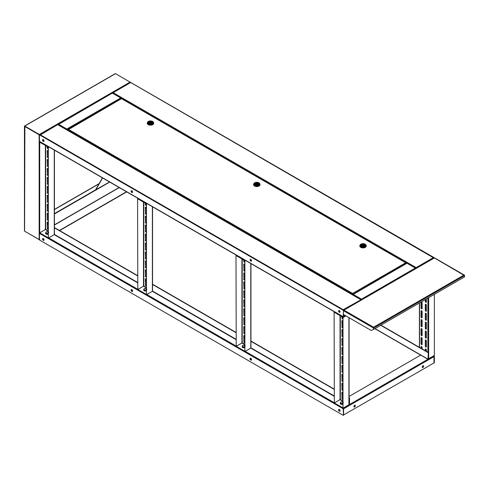 <?xml version="1.0" encoding="UTF-8"?>
<svg xmlns="http://www.w3.org/2000/svg" width="489" height="489" viewBox="0 0 489 489"><rect width="100%" height="100%" fill="white"/><g stroke="black" fill="none" stroke-linecap="round" stroke-linejoin="round"><path stroke-width="0.73" d="M342.862 399.201A0.752 0.434 60 0 1 342.618 399.134A0.752 0.434 60 0 1 342.086 398.211L342.086 392.422A0.752 0.434 60 0 1 342.141 392.178M341.854 398.339A0.752 0.434 -120 0 0 342.386 399.262A0.752 0.434 -120 0 0 342.765 399.299A0.752 0.434 -120 0 0 342.917 398.957L342.917 393.168A0.752 0.434 -120 0 0 342.593 392.41A0.752 0.434 -120 0 0 342.013 392.209A0.752 0.434 -120 0 0 341.854 392.557L342.086 398.211M342.862 390.259A0.752 0.434 60 0 1 342.618 390.185A0.752 0.434 60 0 1 342.086 389.268L342.086 383.48A0.752 0.434 60 0 1 342.141 383.229M341.854 389.397A0.752 0.434 -120 0 0 342.386 390.32A0.752 0.434 -120 0 0 342.765 390.356A0.752 0.434 -120 0 0 342.917 390.014L342.917 384.226A0.752 0.434 -120 0 0 342.593 383.468A0.752 0.434 -120 0 0 342.013 383.266A0.752 0.434 -120 0 0 341.854 383.608L342.086 389.268M342.862 381.316A0.752 0.434 60 0 1 342.618 381.243A0.752 0.434 60 0 1 342.086 380.32L342.086 374.531A0.752 0.434 60 0 1 342.141 374.287M341.854 380.454A0.752 0.434 -120 0 0 342.386 381.371A0.752 0.434 -120 0 0 342.765 381.414A0.752 0.434 -120 0 0 342.917 381.065L342.917 375.277A0.752 0.434 -120 0 0 342.593 374.525A0.752 0.434 -120 0 0 342.013 374.323A0.752 0.434 -120 0 0 341.854 374.666L342.086 380.32M342.862 372.373A0.752 0.434 60 0 1 342.618 372.3A0.752 0.434 60 0 1 342.086 371.377L342.086 365.589A0.752 0.434 60 0 1 342.141 365.344M341.854 371.512A0.752 0.434 -120 0 0 342.386 372.429A0.752 0.434 -120 0 0 342.765 372.465A0.752 0.434 -120 0 0 342.917 372.123L342.917 366.334A0.752 0.434 -120 0 0 342.593 365.576A0.752 0.434 -120 0 0 342.013 365.375A0.752 0.434 -120 0 0 341.854 365.723L342.086 371.377M342.862 363.425A0.752 0.434 60 0 1 342.618 363.351A0.752 0.434 60 0 1 342.086 362.435L342.086 356.646A0.752 0.434 60 0 1 342.141 356.395M341.854 362.563A0.752 0.434 -120 0 0 342.386 363.486A0.752 0.434 -120 0 0 342.765 363.523A0.752 0.434 -120 0 0 342.917 363.18L342.917 357.392A0.752 0.434 -120 0 0 342.593 356.634A0.752 0.434 -120 0 0 342.013 356.432A0.752 0.434 -120 0 0 341.854 356.774L342.086 362.435M342.862 354.482A0.752 0.434 60 0 1 342.618 354.409A0.752 0.434 60 0 1 342.086 353.486L342.086 347.703A0.752 0.434 60 0 1 342.141 347.453M341.854 353.62A0.752 0.434 -120 0 0 342.386 354.543A0.752 0.434 -120 0 0 342.765 354.58A0.752 0.434 -120 0 0 342.917 354.232L342.917 348.449A0.752 0.434 -120 0 0 342.593 347.691A0.752 0.434 -120 0 0 342.013 347.49A0.752 0.434 -120 0 0 341.854 347.832L342.086 353.486M342.862 345.54A0.752 0.434 60 0 1 342.618 345.466A0.752 0.434 60 0 1 342.086 344.543L342.086 338.755A0.752 0.434 60 0 1 342.141 338.51M341.854 344.678A0.752 0.434 -120 0 0 342.386 345.595A0.752 0.434 -120 0 0 342.765 345.631A0.752 0.434 -120 0 0 342.917 345.289L342.917 339.5A0.752 0.434 -120 0 0 342.593 338.749A0.752 0.434 -120 0 0 342.013 338.547A0.752 0.434 -120 0 0 341.854 338.889L342.086 344.543M342.862 336.591A0.752 0.434 60 0 1 342.618 336.524A0.752 0.434 60 0 1 342.086 335.601L342.086 329.812A0.752 0.434 60 0 1 342.141 329.568M341.854 335.729A0.752 0.434 -120 0 0 342.386 336.652A0.752 0.434 -120 0 0 342.765 336.689A0.752 0.434 -120 0 0 342.917 336.346L342.917 330.558A0.752 0.434 -120 0 0 342.593 329.8A0.752 0.434 -120 0 0 342.013 329.598A0.752 0.434 -120 0 0 341.854 329.947L342.086 335.601M342.862 327.648A0.752 0.434 60 0 1 342.618 327.575A0.752 0.434 60 0 1 342.086 326.658L342.086 320.87A0.752 0.434 60 0 1 342.141 320.619M341.854 326.786A0.752 0.434 -120 0 0 342.386 327.709A0.752 0.434 -120 0 0 342.765 327.746A0.752 0.434 -120 0 0 342.917 327.404L342.917 321.615A0.752 0.434 -120 0 0 342.593 320.857A0.752 0.434 -120 0 0 342.013 320.656A0.752 0.434 -120 0 0 341.854 320.998L342.086 326.658M342.862 318.706A0.752 0.434 60 0 1 342.618 318.632A0.752 0.434 60 0 1 342.086 317.709L342.086 316.75M341.854 316.615L341.854 317.844A0.752 0.434 -120 0 0 342.386 318.761A0.752 0.434 -120 0 0 342.765 318.804A0.752 0.434 -120 0 0 342.917 318.455L342.917 317.227M342.966 407.93L334.366 402.96L342.997 407.912L342.997 317.306L342.997 407.912M348.663 404.904L342.966 408.193M340.008 399.641L334.366 402.96M342.997 401.365L340.063 399.672L340.338 399.482L334.335 402.912L334.109 312.171L334.335 402.912M348.92 317.624L348.92 404.758L348.92 404.171L348.92 404.758L343.223 408.046M345.906 315.888L343.223 317.434M345.68 315.753L342.997 317.306M334.366 312.288L342.966 317.257L334.335 312.306M334.586 311.896L334.109 312.171M343.461 316.97L342.966 317.257M45.459 229.475L39.866 232.758M343.351 407.973L343.602 408.119A0.538 0.312 120 0 0 343.223 408.78L343.449 415.222L343.449 408.645L349.146 405.179A0.538 0.312 120 0 0 349.525 404.525L428.052 359.189A0.538 0.312 120 0 0 428.431 359.409L433.975 356.206M343.602 408.119L349.146 404.916L349.073 404.525M349.079 397.685L349.525 397.948L349.525 404.525M349.525 397.948L349.299 404.654M47.433 223.534L48.27 224.017M54.426 227.574L137.574 275.576M145.551 280.185L146.382 280.662M152.544 284.219L235.998 332.398M243.968 337.007L244.806 337.483M250.961 341.041L334.109 389.048M342.086 393.651L342.917 394.134M47.433 223.797L48.27 224.28M54.267 227.746L137.574 275.839M145.551 280.448L146.382 280.93M152.385 284.39L235.998 332.661M243.968 337.269L244.806 337.752M250.961 341.304L334.109 389.311M342.086 393.914L342.917 394.397M343.223 415.35L39.462 239.977L39.462 233.4A0.538 0.312 -60 0 1 39.841 232.746M126.486 191.749L59.432 230.466M126.712 191.884L59.658 230.594M428.431 359.146L433.719 355.796M428.278 359.06L428.278 352.483L380.968 325.167L419.385 347.343L419.385 302.984M375.039 328.584L428.052 359.189L428.278 352.483M428.052 352.612L380.735 325.295M433.975 362.783L434.354 362.74L434.354 356.163A0.538 0.312 120 0 0 433.975 355.943M434.122 362.875L434.122 356.298M354.617 405.259A1.021 0.587 120 0 0 353.95 406.157A1.021 0.587 120 0 0 354.103 406.976A1.021 0.587 120 0 0 354.617 406.927A1.021 0.587 120 0 0 355.283 406.029A1.021 0.587 120 0 0 355.124 405.21A1.021 0.587 120 0 0 354.617 405.259M354.996 405.167A1.021 0.587 -60 0 1 355.02 405.998A1.021 0.587 -60 0 1 354.384 406.793A1.021 0.587 -60 0 1 354.005 406.891M422.961 365.803A1.021 0.587 120 0 0 422.294 366.701A1.021 0.587 120 0 0 422.453 367.52A1.021 0.587 120 0 0 422.961 367.465A1.021 0.587 120 0 0 423.627 366.567A1.021 0.587 120 0 0 423.474 365.748A1.021 0.587 120 0 0 422.961 365.803M423.346 365.705A1.021 0.587 -60 0 1 423.364 366.542A1.021 0.587 -60 0 1 422.734 367.337A1.021 0.587 -60 0 1 422.349 367.428M349.079 396.451L420.833 355.026M433.859 356.273A0.538 0.312 60 0 1 433.975 356.646L433.975 362.96L343.449 415.045M343.602 415.137L343.602 408.822A0.538 0.312 -120 0 0 343.51 408.474M339.739 410.577A0.593 0.342 60 0 1 339.311 409.843A0.593 0.342 60 0 1 339.317 410.809A0.593 0.342 60 0 1 339.317 409.849M339.317 409.452A1.076 0.617 60 0 1 340.02 410.399A1.076 0.617 60 0 1 339.855 411.261A1.076 0.617 60 0 1 339.317 411.206A1.076 0.617 60 0 1 338.62 410.259A1.076 0.617 60 0 1 338.785 409.397A1.076 0.617 60 0 1 339.317 409.452M251.193 359.458A0.593 0.342 60 0 1 250.765 358.718A0.593 0.342 60 0 1 250.771 359.69A0.593 0.342 60 0 1 250.771 358.724M250.771 358.327A1.076 0.617 60 0 1 251.474 359.274A1.076 0.617 60 0 1 251.309 360.136A1.076 0.617 60 0 1 250.771 360.081A1.076 0.617 60 0 1 250.068 359.14A1.076 0.617 60 0 1 250.234 358.278A1.076 0.617 60 0 1 250.771 358.327M132.268 290.796A0.593 0.342 60 0 1 131.841 290.063A0.593 0.342 60 0 1 131.853 291.028A0.593 0.342 60 0 1 131.853 290.063M131.853 291.426A1.076 0.617 60 0 1 131.15 290.478A1.076 0.617 60 0 1 131.315 289.616A1.076 0.617 60 0 1 131.853 289.671A1.076 0.617 60 0 1 132.55 290.619A1.076 0.617 60 0 1 132.385 291.475A1.076 0.617 60 0 1 131.853 291.426M43.723 239.677A0.593 0.342 60 0 1 43.295 238.938A0.593 0.342 60 0 1 43.301 239.91A0.593 0.342 60 0 1 43.301 238.944M43.301 240.301A1.076 0.617 60 0 1 42.604 239.353A1.076 0.617 60 0 1 42.763 238.498A1.076 0.617 60 0 1 43.301 238.546A1.076 0.617 60 0 1 44.004 239.494A1.076 0.617 60 0 1 43.839 240.356A1.076 0.617 60 0 1 43.301 240.301M244.744 342.557A0.752 0.434 60 0 1 244.5 342.483A0.752 0.434 60 0 1 243.968 341.566L243.968 335.778A0.752 0.434 60 0 1 244.029 335.527M243.742 341.695A0.752 0.434 -120 0 0 244.274 342.618A0.752 0.434 -120 0 0 244.647 342.655A0.752 0.434 -120 0 0 244.806 342.312L244.806 336.524A0.752 0.434 -120 0 0 244.476 335.766A0.752 0.434 -120 0 0 243.895 335.564A0.752 0.434 -120 0 0 243.742 335.906L243.968 341.566M244.744 333.614A0.752 0.434 60 0 1 244.5 333.541A0.752 0.434 60 0 1 243.968 332.618L243.968 326.829A0.752 0.434 60 0 1 244.029 326.585M243.742 332.752A0.752 0.434 -120 0 0 244.274 333.669A0.752 0.434 -120 0 0 244.647 333.712A0.752 0.434 -120 0 0 244.806 333.364L244.806 327.575A0.752 0.434 -120 0 0 244.476 326.823A0.752 0.434 -120 0 0 243.895 326.621A0.752 0.434 -120 0 0 243.742 326.964L243.968 332.618M244.744 324.665A0.752 0.434 60 0 1 244.5 324.598A0.752 0.434 60 0 1 243.968 323.675L243.968 317.887A0.752 0.434 60 0 1 244.029 317.642M243.742 323.81A0.752 0.434 -120 0 0 244.274 324.727A0.752 0.434 -120 0 0 244.647 324.763A0.752 0.434 -120 0 0 244.806 324.421L244.806 318.632A0.752 0.434 -120 0 0 244.476 317.874A0.752 0.434 -120 0 0 243.895 317.673A0.752 0.434 -120 0 0 243.742 318.021L243.968 323.675M244.744 315.723A0.752 0.434 60 0 1 244.5 315.649A0.752 0.434 60 0 1 243.968 314.733L243.968 308.944A0.752 0.434 60 0 1 244.029 308.693M243.742 314.861A0.752 0.434 -120 0 0 244.274 315.784A0.752 0.434 -120 0 0 244.647 315.821A0.752 0.434 -120 0 0 244.806 315.478L244.806 309.69A0.752 0.434 -120 0 0 244.476 308.932A0.752 0.434 -120 0 0 243.895 308.73A0.752 0.434 -120 0 0 243.742 309.072L243.968 314.733M244.744 306.78A0.752 0.434 60 0 1 244.5 306.707A0.752 0.434 60 0 1 243.968 305.784L243.968 300.001A0.752 0.434 60 0 1 244.029 299.751M243.742 305.918A0.752 0.434 -120 0 0 244.274 306.841A0.752 0.434 -120 0 0 244.647 306.878A0.752 0.434 -120 0 0 244.806 306.53L244.806 300.747A0.752 0.434 -120 0 0 244.476 299.989A0.752 0.434 -120 0 0 243.895 299.788A0.752 0.434 -120 0 0 243.742 300.13L243.968 305.784M244.744 297.838A0.752 0.434 60 0 1 244.5 297.764A0.752 0.434 60 0 1 243.968 296.841L243.968 291.053A0.752 0.434 60 0 1 244.029 290.808M243.742 296.976A0.752 0.434 -120 0 0 244.274 297.893A0.752 0.434 -120 0 0 244.647 297.929A0.752 0.434 -120 0 0 244.806 297.587L244.806 291.799A0.752 0.434 -120 0 0 244.476 291.041A0.752 0.434 -120 0 0 243.895 290.845A0.752 0.434 -120 0 0 243.742 291.187L243.968 296.841M244.744 288.889A0.752 0.434 60 0 1 244.5 288.822A0.752 0.434 60 0 1 243.968 287.899L243.968 282.11A0.752 0.434 60 0 1 244.029 281.866M243.742 288.027A0.752 0.434 -120 0 0 244.274 288.95A0.752 0.434 -120 0 0 244.647 288.987A0.752 0.434 -120 0 0 244.806 288.644L244.806 282.856A0.752 0.434 -120 0 0 244.476 282.098A0.752 0.434 -120 0 0 243.895 281.896A0.752 0.434 -120 0 0 243.742 282.245L243.968 287.899M244.744 279.946A0.752 0.434 60 0 1 244.5 279.873A0.752 0.434 60 0 1 243.968 278.956L243.968 273.168A0.752 0.434 60 0 1 244.029 272.917M243.742 279.085A0.752 0.434 -120 0 0 244.274 280.008A0.752 0.434 -120 0 0 244.647 280.044A0.752 0.434 -120 0 0 244.806 279.702L244.806 273.913A0.752 0.434 -120 0 0 244.476 273.155A0.752 0.434 -120 0 0 243.895 272.954A0.752 0.434 -120 0 0 243.742 273.296L243.968 278.956M244.744 271.004A0.752 0.434 60 0 1 244.5 270.93A0.752 0.434 60 0 1 243.968 270.007L243.968 264.219A0.752 0.434 60 0 1 244.029 263.974M243.742 270.142A0.752 0.434 -120 0 0 244.274 271.059A0.752 0.434 -120 0 0 244.647 271.102A0.752 0.434 -120 0 0 244.806 270.753L244.806 264.965A0.752 0.434 -120 0 0 244.476 264.213A0.752 0.434 -120 0 0 243.895 264.011A0.752 0.434 -120 0 0 243.742 264.353L243.968 270.007M244.744 262.061A0.752 0.434 60 0 1 244.5 261.988A0.752 0.434 60 0 1 243.968 261.065L243.968 260.099M243.742 259.971L243.742 261.199A0.752 0.434 -120 0 0 244.274 262.116A0.752 0.434 -120 0 0 244.647 262.153A0.752 0.434 -120 0 0 244.806 261.811L244.806 260.582M244.855 351.279L236.248 346.316L244.855 351.542L244.879 260.655L244.879 351.267M250.551 348.254L244.855 351.542M241.89 342.997L236.248 346.316M244.879 344.721L241.945 343.027L242.22 342.838L236.224 346.267L235.998 255.527L236.224 346.267M250.802 263.528L250.802 348.107L250.802 347.526L250.802 348.107L245.105 351.395M245.588 260.515L245.105 260.79M245.356 260.38L244.879 260.655M236.248 255.643L244.855 260.613L236.224 255.661M236.474 255.252L235.998 255.527M245.301 260.35L244.855 260.613M146.327 285.735A0.752 0.434 60 0 1 146.083 285.662A0.752 0.434 60 0 1 145.551 284.745L145.551 278.956A0.752 0.434 60 0 1 145.612 278.706M145.325 284.873A0.752 0.434 -120 0 0 145.85 285.796A0.752 0.434 -120 0 0 146.229 285.833A0.752 0.434 -120 0 0 146.382 285.484L146.382 279.702A0.752 0.434 -120 0 0 146.058 278.944A0.752 0.434 -120 0 0 145.477 278.742A0.752 0.434 -120 0 0 145.325 279.085L145.551 284.745M146.327 276.792A0.752 0.434 60 0 1 146.083 276.719A0.752 0.434 60 0 1 145.551 275.796L145.551 270.007A0.752 0.434 60 0 1 145.612 269.763M145.325 275.93A0.752 0.434 -120 0 0 145.85 276.847A0.752 0.434 -120 0 0 146.229 276.89A0.752 0.434 -120 0 0 146.382 276.542L146.382 270.753A0.752 0.434 -120 0 0 146.058 270.001A0.752 0.434 -120 0 0 145.477 269.8A0.752 0.434 -120 0 0 145.325 270.142L145.551 275.796M146.327 267.844A0.752 0.434 60 0 1 146.083 267.776A0.752 0.434 60 0 1 145.551 266.853L145.551 261.065A0.752 0.434 60 0 1 145.612 260.82M145.325 266.988A0.752 0.434 -120 0 0 145.85 267.905A0.752 0.434 -120 0 0 146.229 267.941A0.752 0.434 -120 0 0 146.382 267.599L146.382 261.811A0.752 0.434 -120 0 0 146.058 261.053A0.752 0.434 -120 0 0 145.477 260.851A0.752 0.434 -120 0 0 145.325 261.199L145.551 266.853M146.327 258.901A0.752 0.434 60 0 1 146.083 258.828A0.752 0.434 60 0 1 145.551 257.911L145.551 252.122A0.752 0.434 60 0 1 145.612 251.872M145.325 258.039A0.752 0.434 -120 0 0 145.85 258.962A0.752 0.434 -120 0 0 146.229 258.999A0.752 0.434 -120 0 0 146.382 258.657L146.382 252.868A0.752 0.434 -120 0 0 146.058 252.11A0.752 0.434 -120 0 0 145.477 251.908A0.752 0.434 -120 0 0 145.325 252.251L145.551 257.911M146.327 249.958A0.752 0.434 60 0 1 146.083 249.885A0.752 0.434 60 0 1 145.551 248.962L145.551 243.18A0.752 0.434 60 0 1 145.612 242.929M145.325 249.097A0.752 0.434 -120 0 0 145.85 250.02A0.752 0.434 -120 0 0 146.229 250.056A0.752 0.434 -120 0 0 146.382 249.708L146.382 243.925A0.752 0.434 -120 0 0 146.058 243.167A0.752 0.434 -120 0 0 145.477 242.966A0.752 0.434 -120 0 0 145.325 243.308L145.551 248.962M146.327 241.016A0.752 0.434 60 0 1 146.083 240.943A0.752 0.434 60 0 1 145.551 240.02L145.551 234.231A0.752 0.434 60 0 1 145.612 233.986M145.325 240.154A0.752 0.434 -120 0 0 145.85 241.071A0.752 0.434 -120 0 0 146.229 241.108A0.752 0.434 -120 0 0 146.382 240.765L146.382 234.977A0.752 0.434 -120 0 0 146.058 234.219A0.752 0.434 -120 0 0 145.477 234.023A0.752 0.434 -120 0 0 145.325 234.365L145.551 240.02M146.327 232.067A0.752 0.434 60 0 1 146.083 231.994A0.752 0.434 60 0 1 145.551 231.077L145.551 225.288A0.752 0.434 60 0 1 145.612 225.044M145.325 231.205A0.752 0.434 -120 0 0 145.85 232.128A0.752 0.434 -120 0 0 146.229 232.165A0.752 0.434 -120 0 0 146.382 231.823L146.382 226.034A0.752 0.434 -120 0 0 146.058 225.276A0.752 0.434 -120 0 0 145.477 225.074A0.752 0.434 -120 0 0 145.325 225.423L145.551 231.077M146.327 223.125A0.752 0.434 60 0 1 146.083 223.051A0.752 0.434 60 0 1 145.551 222.134L145.551 216.346A0.752 0.434 60 0 1 145.612 216.095M145.325 222.263A0.752 0.434 -120 0 0 145.85 223.186A0.752 0.434 -120 0 0 146.229 223.222A0.752 0.434 -120 0 0 146.382 222.88L146.382 217.092A0.752 0.434 -120 0 0 146.058 216.334A0.752 0.434 -120 0 0 145.477 216.132A0.752 0.434 -120 0 0 145.325 216.474L145.551 222.134M146.327 214.182A0.752 0.434 60 0 1 146.083 214.109A0.752 0.434 60 0 1 145.551 213.186L145.551 207.397A0.752 0.434 60 0 1 145.612 207.153M145.325 213.32A0.752 0.434 -120 0 0 145.85 214.237A0.752 0.434 -120 0 0 146.229 214.28A0.752 0.434 -120 0 0 146.382 213.931L146.382 208.143A0.752 0.434 -120 0 0 146.058 207.391A0.752 0.434 -120 0 0 145.477 207.189A0.752 0.434 -120 0 0 145.325 207.532L145.551 213.186M146.327 205.233A0.752 0.434 60 0 1 146.083 205.166A0.752 0.434 60 0 1 145.551 204.243L145.551 203.277M145.325 203.149L145.325 204.378A0.752 0.434 -120 0 0 145.85 205.294A0.752 0.434 -120 0 0 146.229 205.331A0.752 0.434 -120 0 0 146.382 204.989L146.382 203.76M146.431 294.457L137.831 289.494L146.462 294.445L146.462 203.834L146.462 294.445M152.128 291.432L146.431 294.72M143.473 286.175L137.831 289.494M146.462 287.899L143.528 286.206L143.803 286.016L137.806 289.445L137.574 198.705L137.806 289.445M152.385 206.706L152.385 291.285L152.385 290.704L152.385 291.285L146.688 294.574M147.165 203.693L146.688 203.968M146.938 203.558L146.462 203.834M137.831 198.821L146.431 203.791L137.806 198.84M138.051 198.43L137.574 198.705M146.883 203.528L146.431 203.791M48.209 229.09A0.752 0.434 60 0 1 47.965 229.017A0.752 0.434 60 0 1 47.433 228.094L47.433 222.306A0.752 0.434 60 0 1 47.494 222.061M47.207 228.229A0.752 0.434 -120 0 0 47.739 229.145A0.752 0.434 -120 0 0 48.111 229.182A0.752 0.434 -120 0 0 48.27 228.84L48.27 223.051A0.752 0.434 -120 0 0 47.94 222.299A0.752 0.434 -120 0 0 47.36 222.098A0.752 0.434 -120 0 0 47.207 222.44L47.433 228.094M48.209 220.142A0.752 0.434 60 0 1 47.965 220.074A0.752 0.434 60 0 1 47.433 219.151L47.433 213.363A0.752 0.434 60 0 1 47.494 213.118M47.207 219.28A0.752 0.434 -120 0 0 47.739 220.203A0.752 0.434 -120 0 0 48.111 220.239A0.752 0.434 -120 0 0 48.27 219.897L48.27 214.109A0.752 0.434 -120 0 0 47.94 213.351A0.752 0.434 -120 0 0 47.36 213.149A0.752 0.434 -120 0 0 47.207 213.497L47.433 219.151M48.209 211.199A0.752 0.434 60 0 1 47.965 211.126A0.752 0.434 60 0 1 47.433 210.209L47.433 204.42A0.752 0.434 60 0 1 47.494 204.17M47.207 210.337A0.752 0.434 -120 0 0 47.739 211.26A0.752 0.434 -120 0 0 48.111 211.297A0.752 0.434 -120 0 0 48.27 210.955L48.27 205.166A0.752 0.434 -120 0 0 47.94 204.408A0.752 0.434 -120 0 0 47.36 204.206A0.752 0.434 -120 0 0 47.207 204.549L47.433 210.209M48.209 202.257A0.752 0.434 60 0 1 47.965 202.183A0.752 0.434 60 0 1 47.433 201.26L47.433 195.478A0.752 0.434 60 0 1 47.494 195.227M47.207 201.395A0.752 0.434 -120 0 0 47.739 202.318A0.752 0.434 -120 0 0 48.111 202.354A0.752 0.434 -120 0 0 48.27 202.006L48.27 196.223A0.752 0.434 -120 0 0 47.94 195.466A0.752 0.434 -120 0 0 47.36 195.264A0.752 0.434 -120 0 0 47.207 195.606L47.433 201.26M48.209 193.314A0.752 0.434 60 0 1 47.965 193.241A0.752 0.434 60 0 1 47.433 192.318L47.433 186.529A0.752 0.434 60 0 1 47.494 186.285M47.207 192.452A0.752 0.434 -120 0 0 47.739 193.369A0.752 0.434 -120 0 0 48.111 193.406A0.752 0.434 -120 0 0 48.27 193.063L48.27 187.275A0.752 0.434 -120 0 0 47.94 186.517A0.752 0.434 -120 0 0 47.36 186.315A0.752 0.434 -120 0 0 47.207 186.664L47.433 192.318M48.209 184.365A0.752 0.434 60 0 1 47.965 184.292A0.752 0.434 60 0 1 47.433 183.375L47.433 177.586A0.752 0.434 60 0 1 47.494 177.336M47.207 183.503A0.752 0.434 -120 0 0 47.739 184.426A0.752 0.434 -120 0 0 48.111 184.463A0.752 0.434 -120 0 0 48.27 184.121L48.27 178.332A0.752 0.434 -120 0 0 47.94 177.574A0.752 0.434 -120 0 0 47.36 177.373A0.752 0.434 -120 0 0 47.207 177.721L47.433 183.375M48.209 175.423A0.752 0.434 60 0 1 47.965 175.349A0.752 0.434 60 0 1 47.433 174.432L47.433 168.644A0.752 0.434 60 0 1 47.494 168.393M47.207 174.561A0.752 0.434 -120 0 0 47.739 175.484A0.752 0.434 -120 0 0 48.111 175.52A0.752 0.434 -120 0 0 48.27 175.172L48.27 169.39A0.752 0.434 -120 0 0 47.94 168.632A0.752 0.434 -120 0 0 47.36 168.43A0.752 0.434 -120 0 0 47.207 168.772L47.433 174.432M48.209 166.48A0.752 0.434 60 0 1 47.965 166.407A0.752 0.434 60 0 1 47.433 165.484L47.433 159.695A0.752 0.434 60 0 1 47.494 159.451M47.207 165.618A0.752 0.434 -120 0 0 47.739 166.535A0.752 0.434 -120 0 0 48.111 166.578A0.752 0.434 -120 0 0 48.27 166.229L48.27 160.441A0.752 0.434 -120 0 0 47.94 159.689A0.752 0.434 -120 0 0 47.36 159.487A0.752 0.434 -120 0 0 47.207 159.83L47.433 165.484M48.209 157.531A0.752 0.434 60 0 1 47.965 157.464A0.752 0.434 60 0 1 47.433 156.541L47.433 150.753A0.752 0.434 60 0 1 47.494 150.508M47.207 156.676A0.752 0.434 -120 0 0 47.739 157.592A0.752 0.434 -120 0 0 48.111 157.629A0.752 0.434 -120 0 0 48.27 157.287L48.27 151.498A0.752 0.434 -120 0 0 47.94 150.74A0.752 0.434 -120 0 0 47.36 150.539A0.752 0.434 -120 0 0 47.207 150.887L47.433 156.541M48.209 148.589A0.752 0.434 60 0 1 47.965 148.515A0.752 0.434 60 0 1 47.433 147.599L47.433 146.633M47.207 146.498L47.207 147.727A0.752 0.434 -120 0 0 47.739 148.65A0.752 0.434 -120 0 0 48.111 148.687A0.752 0.434 -120 0 0 48.27 148.344L48.27 147.116M48.319 237.813L39.713 232.843L48.319 238.076L48.344 147.189L48.344 237.801M54.016 234.787L48.319 238.076M45.385 229.543L39.713 232.843M48.344 231.254L45.41 229.555L45.685 229.365L39.688 232.801L39.688 142.189L48.319 147.14L39.713 141.914L39.688 232.801M54.267 150.056L54.267 234.641L54.267 234.06L54.267 234.641L48.576 237.929M49.053 147.042L48.576 147.323M48.821 146.914L48.344 147.189M39.939 141.786L39.462 142.061M48.772 146.883L48.319 147.14M426.377 351.383L426.377 349.892A0.752 0.434 -120 0 0 425.846 348.975A0.752 0.434 -120 0 0 425.473 348.938A0.752 0.434 -120 0 0 425.314 349.28L425.314 350.772M425.546 350.9L425.546 349.146A0.752 0.434 60 0 1 425.601 348.901M425.846 340.026A0.752 0.434 -120 0 0 425.473 339.989A0.752 0.434 -120 0 0 425.314 340.338L425.314 346.126A0.752 0.434 -120 0 0 425.644 346.878A0.752 0.434 -120 0 0 426.225 347.08A0.752 0.434 -120 0 0 426.377 346.738L426.377 340.949A0.752 0.434 -120 0 0 425.846 340.026M426.316 346.982A0.752 0.434 60 0 1 425.546 345.992L425.546 340.203A0.752 0.434 60 0 1 425.601 339.959M425.846 331.084A0.752 0.434 -120 0 0 425.473 331.047A0.752 0.434 -120 0 0 425.314 331.389L425.314 337.178A0.752 0.434 -120 0 0 425.644 337.936A0.752 0.434 -120 0 0 426.225 338.137A0.752 0.434 -120 0 0 426.377 337.795L426.377 332.007A0.752 0.434 -120 0 0 425.846 331.084M426.316 338.04A0.752 0.434 60 0 1 425.546 337.049L425.546 331.261A0.752 0.434 60 0 1 425.601 331.01M425.846 322.141A0.752 0.434 -120 0 0 425.473 322.104A0.752 0.434 -120 0 0 425.314 322.447L425.314 328.235A0.752 0.434 -120 0 0 425.644 328.993A0.752 0.434 -120 0 0 426.225 329.195A0.752 0.434 -120 0 0 426.377 328.846L426.377 323.064A0.752 0.434 -120 0 0 425.846 322.141M426.316 329.097A0.752 0.434 60 0 1 425.546 328.101L425.546 322.318A0.752 0.434 60 0 1 425.601 322.068M425.846 313.198A0.752 0.434 -120 0 0 425.473 313.162A0.752 0.434 -120 0 0 425.314 313.504L425.314 319.293A0.752 0.434 -120 0 0 425.644 320.044A0.752 0.434 -120 0 0 426.225 320.246A0.752 0.434 -120 0 0 426.377 319.904L426.377 314.115A0.752 0.434 -120 0 0 425.846 313.198M426.316 320.154A0.752 0.434 60 0 1 425.546 319.158L425.546 313.37A0.752 0.434 60 0 1 425.601 313.125M425.846 304.25A0.752 0.434 -120 0 0 425.473 304.213A0.752 0.434 -120 0 0 425.314 304.561L425.314 310.344A0.752 0.434 -120 0 0 425.644 311.102A0.752 0.434 -120 0 0 426.225 311.304A0.752 0.434 -120 0 0 426.377 310.961L426.377 305.173A0.752 0.434 -120 0 0 425.846 304.25M426.316 311.206A0.752 0.434 60 0 1 425.546 310.215L425.546 304.427A0.752 0.434 60 0 1 425.601 304.182M421.072 302.013A0.752 0.434 -120 0 0 421.066 302.104L421.066 307.893A0.752 0.434 -120 0 0 421.39 308.645A0.752 0.434 -120 0 0 421.97 308.846A0.752 0.434 -120 0 0 422.123 308.504L422.123 302.715A0.752 0.434 -120 0 0 421.591 301.799A0.752 0.434 -120 0 0 421.512 301.756M422.068 308.755A0.752 0.434 60 0 1 421.292 307.758L421.292 301.97A0.752 0.434 60 0 1 421.298 301.878M421.591 310.741A0.752 0.434 -120 0 0 421.218 310.704A0.752 0.434 -120 0 0 421.066 311.047L421.066 316.835A0.752 0.434 -120 0 0 421.39 317.593A0.752 0.434 -120 0 0 421.97 317.795A0.752 0.434 -120 0 0 422.123 317.447L422.123 311.664A0.752 0.434 -120 0 0 421.591 310.741M422.068 317.697A0.752 0.434 60 0 1 421.292 316.701L421.292 310.918A0.752 0.434 60 0 1 421.353 310.668M421.591 319.684A0.752 0.434 -120 0 0 421.218 319.647A0.752 0.434 -120 0 0 421.066 319.989L421.066 325.778A0.752 0.434 -120 0 0 421.39 326.536A0.752 0.434 -120 0 0 421.97 326.738A0.752 0.434 -120 0 0 422.123 326.395L422.123 320.607A0.752 0.434 -120 0 0 421.591 319.684M422.068 326.64A0.752 0.434 60 0 1 421.292 325.65L421.292 319.861A0.752 0.434 60 0 1 421.353 319.61M421.591 328.632A0.752 0.434 -120 0 0 421.218 328.59A0.752 0.434 -120 0 0 421.066 328.938L421.066 334.727A0.752 0.434 -120 0 0 421.39 335.478A0.752 0.434 -120 0 0 421.97 335.68A0.752 0.434 -120 0 0 422.123 335.338L422.123 329.549A0.752 0.434 -120 0 0 421.591 328.632M422.068 335.588A0.752 0.434 60 0 1 421.292 334.592L421.292 328.804A0.752 0.434 60 0 1 421.353 328.559M421.591 337.575A0.752 0.434 -120 0 0 421.218 337.538A0.752 0.434 -120 0 0 421.066 337.881L421.066 343.669A0.752 0.434 -120 0 0 421.39 344.427A0.752 0.434 -120 0 0 421.97 344.629A0.752 0.434 -120 0 0 422.123 344.28L422.123 338.492A0.752 0.434 -120 0 0 421.591 337.575M422.068 344.531A0.752 0.434 60 0 1 421.292 343.535L421.292 337.746A0.752 0.434 60 0 1 421.353 337.502M422.123 348.932L422.123 347.441A0.752 0.434 -120 0 0 421.591 346.518A0.752 0.434 -120 0 0 421.218 346.481A0.752 0.434 -120 0 0 421.066 346.823L421.066 348.315M421.292 348.449L421.292 346.695A0.752 0.434 60 0 1 421.353 346.444M425.314 299.561L425.314 301.401A0.752 0.434 -120 0 0 425.644 302.159A0.752 0.434 -120 0 0 426.225 302.361A0.752 0.434 -120 0 0 426.377 302.019L426.377 298.944M426.316 302.263A0.752 0.434 60 0 1 425.546 301.273L425.546 299.427M428.639 358.73L427.899 358.578L428.657 358.718L434.354 355.43L434.354 294.341M425.546 350.375L426.377 350.857M434.098 355.576L428.657 358.718L428.657 297.63M57.977 124.652L58.484 124.206L57.977 124.793M58.209 124.628L112.073 93.265M58.484 124.206L66.834 129.029L67.091 129.756L121.186 98.527L120.679 97.941L121.186 98.509M66.834 129.029L120.679 97.941L120.954 98.368M112.323 93.118L120.679 97.941M66.834 129.292L66.865 129.781M415.833 268.644L415.332 268.058L415.833 268.461M361.487 299.409L361.744 299.873L361.487 299.146L361.23 299.873L361.487 299.146L415.332 268.058L415.607 268.479M407.233 263.382L415.332 268.058M352.624 294.036L352.624 294.763L406.976 263.235M434.049 258.125L131.003 82.696L130.288 82.751M433.676 257.776L434.336 257.941M433.59 257.514L416.127 267.599L416.2 268.235M112.898 93.057L113.124 92.659L112.378 93.106L113.038 93.154M112.666 93.002L130.587 82.574M416.108 268.467L415.711 268.058M121.046 97.971L112.611 92.977M339.348 312.233A1.021 0.587 -120 0 0 339.861 312.282A1.021 0.587 -120 0 0 340.02 311.462A1.021 0.587 -120 0 0 339.348 310.564A1.021 0.587 -120 0 0 338.84 310.515A1.021 0.587 -120 0 0 338.681 311.334A1.021 0.587 -120 0 0 339.348 312.233M338.969 310.472A1.021 0.587 -120 0 0 338.944 311.304A1.021 0.587 -120 0 0 339.58 312.098A1.021 0.587 -120 0 0 339.959 312.196M250.802 261.108A1.021 0.587 -120 0 0 251.315 261.157A1.021 0.587 -120 0 0 251.468 260.344A1.021 0.587 -120 0 0 250.802 259.445A1.021 0.587 -120 0 0 250.295 259.39A1.021 0.587 -120 0 0 250.136 260.209A1.021 0.587 -120 0 0 250.802 261.108M250.423 259.347A1.021 0.587 -120 0 0 250.399 260.185A1.021 0.587 -120 0 0 251.034 260.979A1.021 0.587 -120 0 0 251.413 261.071M40.135 135.245L343.021 310.118L343.431 310.423L343.223 316.701A0.538 0.312 120 0 0 343.602 316.921L345.656 315.741M39.462 135.19L39.462 141.327L343.223 316.701M343.449 314.47L343.449 316.572M434.171 258.058L343.223 310.57M345.423 315.607L343.602 316.658M39.841 141.547A0.538 0.312 -60 0 1 39.462 141.327M39.707 135.068L40.22 134.75L343.223 309.69L343.296 310.326M343.021 310.118L343.223 309.69L342.807 310.148M39.994 135.147L57.384 124.842M24.878 126.364L24.578 231.181L39.157 239.598L39.157 134.781L24.578 126.364L39.157 134.781L39.762 135.092L40.22 134.75M361.145 300.215L360.693 299.604L361.432 300.032M343.223 309.953L343.296 310.258M343.449 316.481L345.277 315.521M343.529 314.513L343.529 316.53M360.772 299.867L343.223 309.69M58.105 124.787L57.684 124.664L58.105 124.787M43.723 140.759A0.593 0.342 60 0 1 43.295 140.025A0.593 0.342 60 0 0 43.723 140.759M43.655 140.447A0.593 0.342 60 0 1 42.953 140.575A0.593 0.342 60 0 1 43.655 140.447M42.665 140.624A1.076 0.617 60 0 1 42.763 139.579A1.076 0.617 60 0 1 43.937 140.398A1.076 0.617 60 0 1 43.839 141.443A1.076 0.617 60 0 1 42.665 140.624M132.268 191.884A0.593 0.342 60 0 1 131.841 191.144A0.593 0.342 60 0 0 132.268 191.884A0.593 0.342 60 0 1 131.498 191.694A0.593 0.342 60 0 1 132.201 191.572A0.593 0.342 60 0 1 131.688 191.988A0.593 0.342 60 0 1 132.012 191.278A0.593 0.342 60 0 1 132.268 191.877M131.217 191.743A1.076 0.617 60 0 1 131.315 190.704A1.076 0.617 60 0 1 132.488 191.523A1.076 0.617 60 0 1 132.385 192.562A1.076 0.617 60 0 1 131.217 191.743M42.885 140.27A0.593 0.342 60 0 1 43.723 140.753A0.593 0.342 60 0 1 42.885 140.27M44.065 140.948A1.076 0.617 60 0 1 43.839 141.443A1.076 0.617 60 0 1 43.014 141.156A1.076 0.617 60 0 1 42.543 140.074A1.076 0.617 60 0 1 42.763 139.579A1.076 0.617 60 0 1 43.594 139.866A1.076 0.617 60 0 1 44.065 140.948M132.611 192.073A1.076 0.617 60 0 1 132.385 192.562A1.076 0.617 60 0 1 131.559 192.275A1.076 0.617 60 0 1 131.089 191.193A1.076 0.617 60 0 1 131.315 190.704A1.076 0.617 60 0 1 132.14 190.991A1.076 0.617 60 0 1 132.611 192.073M48.142 234.09A1.394 0.807 180 0 1 46.828 234.292M46.687 234.268A1.394 0.807 180 0 1 46.18 234.078A1.394 0.807 180 0 1 45.856 233.791M48.344 233.98L46.748 234.304L45.611 233.644L45.611 232.923L46.18 233.149A1.394 0.807 180 0 1 45.819 232.373A1.394 0.807 180 0 1 46.81 231.804A1.394 0.807 180 0 1 48.154 232.012A1.394 0.807 180 0 1 48.344 232.147M46.748 234.304L46.748 233.583L46.18 233.149A1.394 0.807 0 0 0 47.531 233.357L48.307 233.339L48.515 232.788M48.344 233.015A1.394 0.807 180 0 1 47.531 233.357L46.748 233.583M48.723 232.44L46.81 231.804L46.027 232.024L45.611 232.923M48.307 234.066L48.307 233.339M146.254 290.735A1.394 0.807 180 0 1 144.946 290.937M144.799 290.912A1.394 0.807 180 0 1 144.298 290.729A1.394 0.807 180 0 1 143.974 290.435M146.462 290.631L144.866 290.949L143.729 290.295L143.729 289.567L144.298 289.8A1.394 0.807 180 0 1 143.937 289.017A1.394 0.807 180 0 1 144.921 288.449A1.394 0.807 180 0 1 146.272 288.657A1.394 0.807 180 0 1 146.462 288.791M144.866 290.949L144.866 290.228L144.298 289.8A1.394 0.807 0 0 0 145.643 290.008L146.425 289.989L146.633 289.433M146.462 289.659A1.394 0.807 180 0 1 145.643 290.008L144.866 290.228M146.841 289.091L144.921 288.449L144.145 288.669L143.729 289.567M146.425 290.71L146.425 289.989M244.677 347.557A1.394 0.807 180 0 1 243.363 347.758M243.222 347.734A1.394 0.807 180 0 1 242.715 347.551A1.394 0.807 180 0 1 242.391 347.257M244.879 347.453L243.284 347.771L242.147 347.117L242.147 346.389L242.715 346.622A1.394 0.807 180 0 1 242.355 345.839A1.394 0.807 180 0 1 243.339 345.271A1.394 0.807 180 0 1 244.689 345.478A1.394 0.807 180 0 1 244.879 345.613M243.284 347.771L243.284 347.049L242.715 346.622A1.394 0.807 0 0 0 244.066 346.829L244.842 346.811L245.05 346.255M244.879 346.481A1.394 0.807 180 0 1 244.066 346.829L243.284 347.049M245.258 345.912L243.339 345.271L242.562 345.491L242.147 346.389M244.842 347.532L244.842 346.811M342.789 404.201A1.394 0.807 180 0 1 341.481 404.409M341.334 404.385A1.394 0.807 180 0 1 340.833 404.195A1.394 0.807 180 0 1 340.509 403.902M342.997 404.097L341.401 404.421L340.258 403.761L340.258 403.04L340.833 403.266A1.394 0.807 180 0 1 340.472 402.49A1.394 0.807 180 0 1 341.456 401.915A1.394 0.807 180 0 1 342.807 402.123A1.394 0.807 180 0 1 342.997 402.264M341.401 404.421L341.401 403.694L340.833 403.266A1.394 0.807 0 0 0 342.178 403.474L342.96 403.456L343.168 402.905M342.997 403.132A1.394 0.807 180 0 1 342.178 403.474L341.401 403.694M343.376 402.557L341.456 401.915L340.68 402.141L340.258 403.04M342.96 404.177L342.96 403.456M121.223 98.821L121.73 98.821M405.705 262.776L121.474 98.674L67.861 129.927L68.362 129.34L352.593 293.437L405.705 262.776L406.212 263.492M352.85 294.305L406.114 263.125M352.593 293.437L352.569 294.733M352.593 293.7L352.569 294.036M67.861 130.355L67.861 129.927L352.343 294.17L352.343 294.604M68.362 129.34L67.959 129.689M365.98 245.044A3.221 1.858 180 0 1 366.261 245.802A3.221 1.858 180 0 1 364.268 247.52A3.221 1.858 180 0 1 360.76 247.116A3.221 1.858 180 0 1 359.812 245.802A3.221 1.858 180 0 1 360.093 245.044M366.255 245.918A3.221 1.858 180 0 1 366.261 246.028A3.221 1.858 180 0 1 364.268 247.752A3.221 1.858 180 0 1 360.76 247.348A3.221 1.858 180 0 1 359.812 246.028A3.221 1.858 180 0 1 359.818 245.918M360.051 245.606A3.007 1.736 0 0 0 360.026 245.802A3.007 1.736 0 0 0 360.913 247.031A3.007 1.736 0 0 0 364.189 247.41A3.007 1.736 0 0 0 366.041 245.802A3.007 1.736 0 0 0 366.023 245.606M365.161 244.176A3.007 1.736 180 0 1 366.041 245.405A3.007 1.736 180 0 1 365.161 246.633A3.007 1.736 180 0 1 360.913 246.633A3.007 1.736 180 0 1 360.026 245.405A3.007 1.736 180 0 1 360.913 244.176A3.007 1.736 180 0 1 365.161 244.176M364.708 246.065A2.366 1.363 180 0 1 361.365 246.065A2.366 1.363 180 0 1 361.365 244.139A2.366 1.363 180 0 1 364.708 244.139A2.366 1.363 180 0 1 364.708 246.065M361.823 245.802A1.718 0.99 180 0 1 361.316 245.099A1.718 0.99 180 0 1 362.38 244.182A1.718 0.99 180 0 1 364.25 244.402A1.718 0.99 180 0 1 364.757 245.099A1.718 0.99 180 0 1 363.694 246.016A1.718 0.99 180 0 1 361.823 245.802M363.303 244.946L362.661 245.099L363.303 244.946M364.702 245.35L364.702 245.099A1.663 0.96 180 0 0 364.476 244.622L363.993 244.897A1.021 0.587 180 0 1 364.054 245.099A1.021 0.587 180 0 1 362.685 245.655L362.202 245.967M364.702 245.099A1.663 0.96 180 0 1 363.871 245.936A1.663 0.96 180 0 1 362.202 245.93M361.597 245.643L362.08 245.301A1.021 0.587 180 0 1 362.019 245.099A1.021 0.587 180 0 1 363.388 244.549L363.871 244.268L363.413 245.233M361.597 245.582A1.663 0.96 180 0 1 361.371 245.099A1.663 0.96 180 0 1 362.202 244.268A1.663 0.96 180 0 1 363.871 244.268M363.993 245.301L363.993 244.897M362.08 245.924L362.08 245.301M362.08 245.6A1.021 0.587 180 0 1 362.661 245.258M363.388 245.026L363.388 244.549M259.738 183.705A3.221 1.858 180 0 1 260.02 184.463A3.221 1.858 180 0 1 258.027 186.181A3.221 1.858 180 0 1 254.518 185.777A3.221 1.858 180 0 1 253.571 184.463A3.221 1.858 180 0 1 253.852 183.705M260.014 184.579A3.221 1.858 180 0 1 260.02 184.695A3.221 1.858 180 0 1 258.027 186.413A3.221 1.858 180 0 1 254.518 186.009A3.221 1.858 180 0 1 253.571 184.695A3.221 1.858 180 0 1 253.577 184.579M253.809 184.267A3.007 1.736 0 0 0 253.791 184.463A3.007 1.736 0 0 0 254.671 185.692A3.007 1.736 0 0 0 257.947 186.071A3.007 1.736 0 0 0 259.8 184.463A3.007 1.736 0 0 0 259.781 184.267M258.919 182.837A3.007 1.736 180 0 1 259.8 184.066A3.007 1.736 180 0 1 258.919 185.294A3.007 1.736 180 0 1 254.671 185.294A3.007 1.736 180 0 1 253.791 184.066A3.007 1.736 180 0 1 254.671 182.837A3.007 1.736 180 0 1 258.919 182.837M258.467 184.726A2.366 1.363 180 0 1 255.124 184.726A2.366 1.363 180 0 1 255.124 182.8A2.366 1.363 180 0 1 258.467 182.8A2.366 1.363 180 0 1 258.467 184.726M255.582 184.463A1.718 0.99 180 0 1 255.075 183.766A1.718 0.99 180 0 1 256.138 182.849A1.718 0.99 180 0 1 258.009 183.063A1.718 0.99 180 0 1 258.516 183.766A1.718 0.99 180 0 1 257.452 184.677A1.718 0.99 180 0 1 255.582 184.463M257.061 183.607L256.419 183.766L257.061 183.607M258.461 184.011L258.461 183.766A1.663 0.96 180 0 0 258.235 183.283L257.752 183.558A1.021 0.587 180 0 1 257.813 183.766A1.021 0.587 180 0 1 256.444 184.316L255.961 184.628M258.461 183.766A1.663 0.96 180 0 1 257.63 184.597A1.663 0.96 180 0 1 255.961 184.597M255.356 184.304L255.839 183.968A1.021 0.587 180 0 1 255.778 183.766A1.021 0.587 180 0 1 257.147 183.21L257.63 182.929L257.171 183.895M255.356 184.243A1.663 0.96 180 0 1 255.13 183.766A1.663 0.96 180 0 1 255.961 182.929A1.663 0.96 180 0 1 257.63 182.929M257.752 183.968L257.752 183.558M255.839 184.585L255.839 183.968M255.839 184.261A1.021 0.587 180 0 1 256.419 183.919M257.147 183.687L257.147 183.21M153.418 122.323A3.221 1.858 180 0 1 153.699 123.081A3.221 1.858 180 0 1 151.712 124.799A3.221 1.858 180 0 1 148.198 124.402A3.221 1.858 180 0 1 147.256 123.081A3.221 1.858 180 0 1 147.537 122.323M153.693 123.197A3.221 1.858 180 0 1 153.699 123.314A3.221 1.858 180 0 1 151.712 125.031A3.221 1.858 180 0 1 148.198 124.628A3.221 1.858 180 0 1 147.256 123.314A3.221 1.858 180 0 1 147.262 123.197M147.489 122.886A3.007 1.736 0 0 0 147.47 123.081A3.007 1.736 0 0 0 148.35 124.31A3.007 1.736 0 0 0 151.627 124.689A3.007 1.736 0 0 0 153.485 123.081A3.007 1.736 0 0 0 153.467 122.886M152.605 121.455A3.007 1.736 180 0 1 153.485 122.684A3.007 1.736 180 0 1 152.605 123.913A3.007 1.736 180 0 1 148.35 123.913A3.007 1.736 180 0 1 147.47 122.684A3.007 1.736 180 0 1 148.35 121.455A3.007 1.736 180 0 1 152.605 121.455M152.146 123.344A2.366 1.363 180 0 1 148.809 123.344A2.366 1.363 180 0 1 148.809 121.419A2.366 1.363 180 0 1 152.146 121.419A2.366 1.363 180 0 1 152.146 123.344M149.261 123.081A1.718 0.99 180 0 1 148.76 122.384A1.718 0.99 180 0 1 149.823 121.468A1.718 0.99 180 0 1 151.694 121.682A1.718 0.99 180 0 1 152.195 122.384A1.718 0.99 180 0 1 151.138 123.301A1.718 0.99 180 0 1 149.261 123.081M150.746 122.226L150.105 122.384L150.746 122.226M152.14 122.629L152.14 122.384A1.663 0.96 180 0 0 151.92 121.902L151.437 122.177A1.021 0.587 180 0 1 151.498 122.384A1.021 0.587 180 0 1 150.129 122.935L149.646 123.246M152.14 122.384A1.663 0.96 180 0 1 151.309 123.216A1.663 0.96 180 0 1 149.646 123.216M149.035 122.922L149.518 122.586A1.021 0.587 180 0 1 149.457 122.384A1.021 0.587 180 0 1 150.826 121.828L151.309 121.547L150.857 122.513M149.035 122.861A1.663 0.96 180 0 1 148.815 122.384A1.663 0.96 180 0 1 149.646 121.547A1.663 0.96 180 0 1 151.309 121.547M151.437 122.586L151.437 122.177M149.518 123.204L149.518 122.586M149.518 122.88A1.021 0.587 180 0 1 150.105 122.537M150.826 122.305L150.826 121.828M464.397 275.472L463.969 275.05L464.55 275.386L464.55 276.908L373.779 329.317L373.602 327.227L373.419 329.317L373.627 327.948M373.602 327.404L373.419 327.997L343.4 310.668L343.4 314.439L371.298 330.54L373.419 329.317M373.779 329.317L373.779 327.997L464.55 275.594L434.532 258.058M373.627 327.911L373.602 327.227L343.981 310.124M130.202 82.213L115.526 73.65L24.756 126.052L39.334 134.475L130.111 82.066L130.257 82.678M24.603 126.144L39.334 134.646M115.074 73.912L115.526 73.65L115.074 73.912M130.288 82.696L130.288 82.164L130.288 82.696M24.578 231.181L24.578 230.655L24.578 231.181M39.309 134.695L39.774 134.958M39.762 239.421L39.157 239.598M39.334 239.604L24.756 231.279M99.151 183.595L54.426 209.414M47.812 213.235L47.433 213.455M98.998 183.858L54.426 209.592M47.928 213.338L47.433 213.626M39.334 239.702L39.792 239.439M102.452 177.874L95.502 189.909L109.548 181.975M102.604 177.965L95.655 189.995M340.338 315.741L340.338 399.482L342.997 401.017M340.032 315.564L340.032 399.629M48.698 237.856L137.574 289.17M146.816 294.506L235.998 345.992M245.233 351.328L334.109 402.636M54.242 234.659L137.574 282.77M152.36 291.303L235.998 339.592M250.778 348.125L334.109 396.237M334.109 395.888L250.961 347.881M242.22 259.091L242.22 342.838L244.879 344.372M235.998 339.238L152.544 291.059L152.544 206.798M143.803 202.269L143.803 286.016L146.462 287.55M137.574 282.416L54.426 234.414M45.685 145.624L45.685 229.365L48.344 230.9M343.223 408.78L39.462 233.4M119.267 187.587L54.426 225.026M343.602 408.822L433.975 356.646M241.921 258.919L241.921 342.978M143.497 202.098L143.497 286.157M45.385 145.447L45.385 229.512M427.899 352.263L427.899 298.07M419.544 302.893L419.544 347.441M361.487 299.146L353.131 294.323M113.124 92.659L416.127 267.599M121.18 98.191L407.001 263.204M360.693 299.604L57.684 124.664M463.969 275.05L373.602 327.227M112.69 92.824L112.274 93.063M57.989 124.402L57.61 124.622M47.433 218.015L48.27 217.532M54.426 213.974L109.701 182.061M95.502 189.909L54.426 213.626M48.27 217.177L47.433 217.66M349.079 317.716L349.079 404.507M54.426 224.842L119.114 187.495M374.886 328.675L428.162 359.433M433.877 355.705L434.244 355.919M250.961 263.62L250.961 347.862M54.426 150.147L54.426 234.39M58.118 124.237L112.158 93.038M407.148 263.149L415.699 268.088M406.805 263.149L352.765 294.354M433.822 257.465L130.893 82.574M130.361 82.525L112.818 92.653M343.333 316.951L39.572 141.572M57.457 124.616L39.915 134.744M360.919 299.555L57.995 124.664M121.682 98.613L406.041 262.782M68.032 129.347L121.272 98.613M366.041 245.802L366.041 245.405M363.413 245.649L363.413 245.099M362.661 245.667L362.661 245.099M360.026 245.802L360.026 245.405M259.8 184.463L259.8 184.066M257.171 184.31L257.171 183.766M256.419 184.329L256.419 183.766M253.791 184.463L253.791 184.066M153.485 123.081L153.485 122.684M150.857 122.928L150.857 122.384M150.105 122.947L150.105 122.384M147.47 123.081L147.47 122.684M343.614 310.16L434.183 257.868M434.519 257.868L464.391 275.111M24.615 125.991L115.239 73.668M24.45 230.918L24.45 126.272"/></g></svg>
